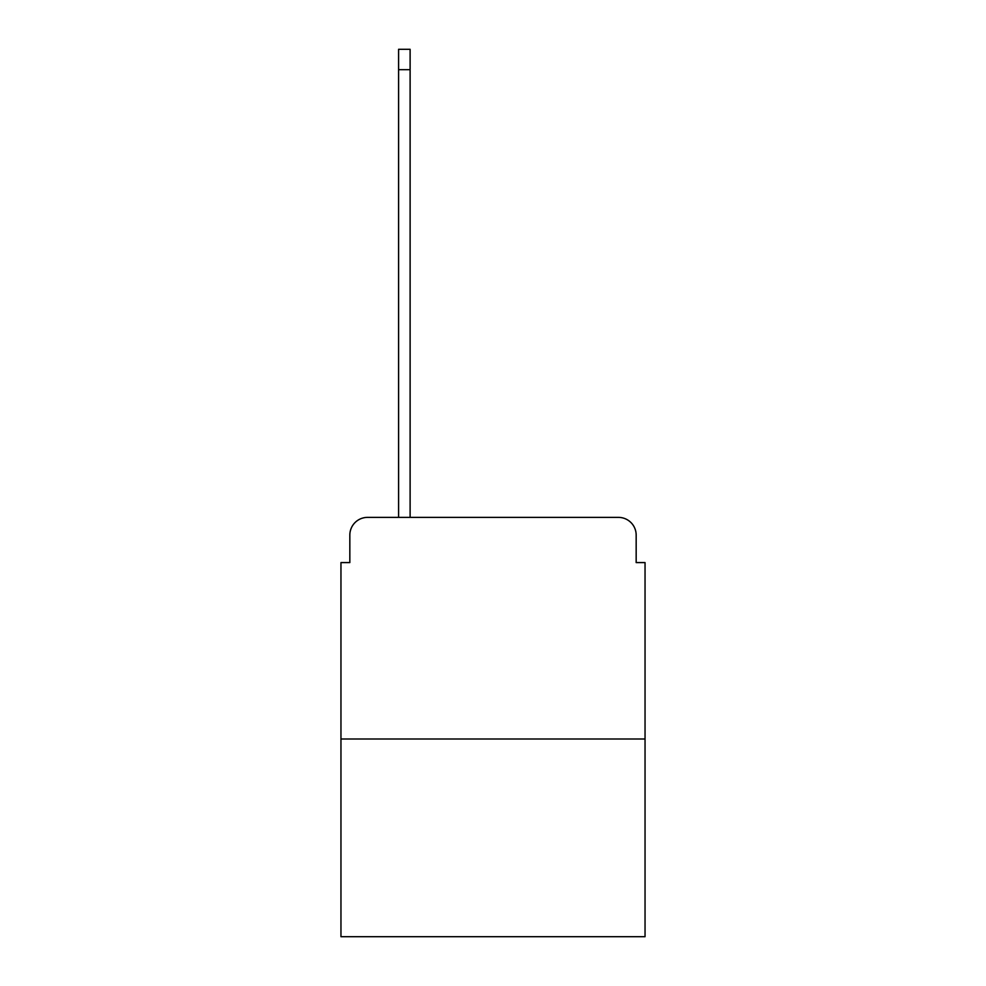 <?xml version="1.0" encoding="UTF-8"?>
<svg xmlns="http://www.w3.org/2000/svg" width="986" height="986" viewBox="0 0 986 986"><rect width="100%" height="100%" fill="white"/><g stroke="black" fill="none" stroke-linecap="round" stroke-linejoin="round"><path stroke-width="1.48" d="M349.833 535.115L349.833 562.587L349.833 535.115A17.736 17.736 0 0 1 367.556 517.379L398.59 517.379L398.59 49.3L410.114 49.3L410.114 517.379L423.857 517.379M645.041 739.007L340.959 739.007L340.959 936.7L645.041 936.7L645.041 562.587L636.167 562.587L636.167 535.115A17.736 17.736 0 0 0 618.444 517.379L367.556 517.379M340.959 739.007L340.959 562.587L349.833 562.587M562.143 517.379L618.444 517.379M636.167 562.587L636.167 535.115M398.59 69.686L410.114 69.686"/></g></svg>
